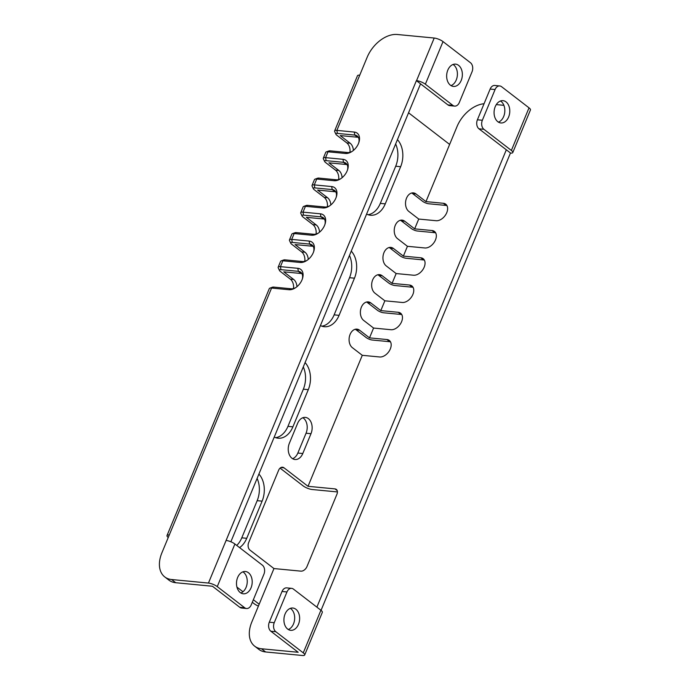 <?xml version="1.0" encoding="UTF-8"?>
<svg xmlns="http://www.w3.org/2000/svg" width="690" height="690" viewBox="0 0 690 690"><rect width="100%" height="100%" fill="white"/><g stroke="black" fill="none" stroke-linecap="round" stroke-linejoin="round"><path stroke-width="1.03" d="M529.023 107.838A6.719 1.932 22.5 0 1 530.446 109.952L512.791 152.559A6.719 1.932 -157.5 0 0 511.376 150.446L529.023 107.838L501.561 86.69A6.719 4.692 95.5 0 0 499.741 85.948A6.719 4.692 95.5 0 0 495.075 89.536L482.353 120.258A6.719 4.692 95.5 0 0 483.906 129.297L511.376 150.446M503.89 105.337L496.3 104.604M483.906 129.297L478.964 128.823L510.609 153.085A6.719 1.932 -157.5 0 0 512.791 152.559M508.634 116.964A11.195 7.823 95.5 0 0 503.001 100.662A11.195 7.823 95.5 0 0 495.23 106.648A11.195 7.823 95.5 0 0 500.862 122.958A11.195 7.823 95.5 0 0 508.634 116.964M320.919 610.253L293.448 589.105A6.719 4.692 95.5 0 0 291.629 588.354A6.719 4.692 95.5 0 0 286.971 591.951L274.249 622.673A6.719 4.692 95.5 0 0 275.802 631.712L270.851 631.238L298.184 652.283L261.476 648.764L265.633 651.964L302.496 655.5A6.719 1.932 -157.5 0 0 304.687 654.974A6.719 1.932 -157.5 0 0 303.264 652.861L320.919 610.253A6.719 1.932 22.5 0 1 322.334 612.366L304.687 654.974M265.633 651.964A27.997 18.354 127.6 0 1 258.81 649.368L254.662 646.168A27.997 18.354 -52.4 0 0 261.476 648.764M280.071 468.122L303.074 485.838A6.943 1.992 22.5 0 0 312.173 489.512L337.427 491.936M510.445 153.068L321.04 610.348M275.802 631.712L303.264 652.861M298.477 624.338A11.195 7.823 95.5 0 0 292.845 608.028A11.195 7.823 95.5 0 0 285.074 614.022A11.195 7.823 95.5 0 0 290.706 630.324A11.195 7.823 95.5 0 0 298.477 624.338M484.052 103.733A27.997 18.354 -52.4 0 0 457.022 126.589L425.954 201.609L416.036 193.976A9.858 6.883 -84.5 0 0 413.37 192.881A9.858 6.883 -84.5 0 0 405.918 200.04A9.858 6.883 -84.5 0 0 408.816 211.416L418.727 219.049L414.664 228.856L404.745 221.223A9.858 6.883 -84.5 0 0 402.08 220.136A9.858 6.883 -84.5 0 0 394.628 227.286A9.858 6.883 -84.5 0 0 397.526 238.662L407.436 246.304L403.374 256.111L393.464 248.478A9.858 6.883 -84.5 0 0 390.79 247.391A9.858 6.883 -84.5 0 0 383.338 254.541A9.858 6.883 -84.5 0 0 386.236 265.917L396.155 273.551L392.084 283.366L382.174 275.724A9.858 6.883 -84.5 0 0 379.5 274.637A9.858 6.883 -84.5 0 0 372.048 281.796A9.858 6.883 -84.5 0 0 374.946 293.164L384.865 300.805L380.802 310.612L370.884 302.979A9.858 6.883 -84.5 0 0 368.219 301.892A9.858 6.883 -84.5 0 0 360.767 309.042A9.858 6.883 -84.5 0 0 363.665 320.419L373.575 328.052L369.512 337.867L359.602 330.225A9.858 6.883 -84.5 0 0 356.928 329.139A9.858 6.883 -84.5 0 0 349.476 336.297A9.858 6.883 -84.5 0 0 352.374 347.674L362.285 355.307L308.025 486.312L284.038 467.837A5.598 3.907 -84.5 0 0 282.529 467.225A5.598 3.907 -84.5 0 0 278.639 470.218L248.676 542.556A5.598 3.907 -84.5 0 0 249.97 550.094L273.956 568.56L251.79 622.07A27.997 18.354 -52.4 0 0 254.662 646.168M168.231 537.519A6.943 1.992 22.5 0 1 167.014 535.543A6.943 1.992 22.5 0 1 169.283 535L161.891 552.837A27.997 18.354 -52.4 0 0 164.763 576.935A27.997 18.354 -52.4 0 0 171.577 579.522L175.734 582.722L212.442 586.25L239.775 607.295A6.719 4.692 -84.5 0 0 241.595 608.045L246.537 608.52A6.719 4.692 95.5 0 0 251.203 604.923L263.925 574.201A6.719 4.692 95.5 0 0 262.373 565.162L234.902 544.013L217.255 586.621A6.719 1.932 -157.5 0 0 208.449 583.067L171.577 579.522M252.298 602.275L254.231 603.759A6.943 1.992 22.5 0 0 258.414 606.079M259.181 604.233L253.351 599.739M242.966 591.753L236.937 587.104M449.639 144.434L408.558 112.789M358.369 137.37A9.858 6.46 -52.4 0 0 357.601 137.241L340.204 135.568L350.123 143.209A9.858 6.883 -84.5 0 1 353.401 150.437M347.079 164.625A9.858 6.46 -52.4 0 0 346.311 164.496L328.914 162.823L338.833 170.456A9.858 6.883 -84.5 0 1 342.111 177.692M335.788 191.872A9.858 6.46 -52.4 0 0 335.03 191.742L317.633 190.078L327.543 197.711A9.858 6.883 -84.5 0 1 330.821 204.939M324.498 219.127A9.858 6.46 -52.4 0 0 323.739 218.997L306.343 217.324L316.253 224.957A9.858 6.883 -84.5 0 1 319.539 232.194M313.217 246.382A9.858 6.46 -52.4 0 0 312.449 246.244L295.053 244.579L304.971 252.212A9.858 6.883 -84.5 0 1 308.249 259.449M301.927 273.628A9.858 6.46 -52.4 0 0 301.159 273.499L283.771 271.826L293.681 279.467A9.858 6.883 -84.5 0 1 296.959 286.695M397.431 139.639A21.278 14.852 -84.5 0 1 400.649 166.695L385.262 203.861A21.278 14.852 -84.5 0 1 370.495 215.237A21.278 14.852 -84.5 0 1 366.597 214.081M351.253 251.117A21.278 14.852 -84.5 0 1 354.47 278.182L339.083 315.339A21.278 14.852 -84.5 0 1 324.317 326.724A21.278 14.852 -84.5 0 1 320.419 325.559M305.084 362.604A21.278 14.852 -84.5 0 1 308.292 389.66L292.905 426.825A21.278 14.852 -84.5 0 1 278.139 438.202A21.278 14.852 -84.5 0 1 274.24 437.046M258.905 474.082A21.278 14.852 -84.5 0 1 262.114 501.147L246.727 538.303A21.278 14.852 -84.5 0 1 239.568 547.601M302.789 453.52A11.195 7.823 -84.5 0 1 295.018 459.506A11.195 7.823 -84.5 0 1 289.386 443.204L297.597 423.384A11.195 7.823 -84.5 0 1 305.368 417.398A11.195 7.823 -84.5 0 1 310.992 433.7L302.789 453.52L297.839 453.045A11.195 7.823 -84.5 0 1 292.595 458.695M369.512 337.867L386.909 339.532L389.721 341.705L372.324 340.032A4.701 1.354 22.5 0 1 366.157 337.539L356.247 329.906L359.602 330.225M506.296 149.868L316.882 607.148M425.954 201.609L443.351 203.283L446.163 205.447A9.858 6.46 -52.4 0 1 446.922 205.577M418.727 219.049L436.123 220.722A9.858 6.46 -52.4 0 0 445.921 214.349A9.858 6.46 -52.4 0 0 445.749 204.188A9.858 6.46 -52.4 0 0 443.351 203.283M414.664 228.856L432.061 230.529L434.873 232.694A9.858 6.46 -52.4 0 1 435.64 232.823M407.436 246.304L424.833 247.969A9.858 6.46 -52.4 0 0 434.64 241.604A9.858 6.46 -52.4 0 0 434.459 231.443A9.858 6.46 -52.4 0 0 432.061 230.529M403.374 256.111L420.771 257.784L423.582 259.949A9.858 6.46 -52.4 0 1 424.35 260.078M396.155 273.551L413.552 275.224A9.858 6.46 -52.4 0 0 423.349 268.859A9.858 6.46 -52.4 0 0 423.177 258.698A9.858 6.46 -52.4 0 0 420.771 257.784M392.084 283.366L409.481 285.03L412.301 287.204A9.858 6.46 -52.4 0 1 413.06 287.333M384.865 300.805L402.261 302.47A9.858 6.46 -52.4 0 0 412.059 296.105A9.858 6.46 -52.4 0 0 411.887 285.945A9.858 6.46 -52.4 0 0 409.481 285.03M380.802 310.612L398.199 312.285L401.011 314.45A9.858 6.46 -52.4 0 1 401.77 314.58M373.575 328.052L390.971 329.725A9.858 6.46 -52.4 0 0 400.769 323.36A9.858 6.46 -52.4 0 0 400.597 313.2A9.858 6.46 -52.4 0 0 398.199 312.285M362.285 355.307L379.681 356.98A9.858 6.46 -52.4 0 0 389.488 350.606A9.858 6.46 -52.4 0 0 389.307 340.446A9.858 6.46 -52.4 0 0 386.909 339.532M308.025 486.312L334.995 488.9A5.598 3.674 127.6 0 1 336.358 489.417A5.598 3.674 127.6 0 1 336.936 494.238L306.972 566.576A5.598 3.674 127.6 0 1 300.926 571.148L273.956 568.56M390.488 341.835A9.858 6.46 -52.4 0 0 389.721 341.705M366.511 302.03A9.858 6.883 -84.5 0 1 367.537 302.66L377.447 310.293A4.701 1.354 22.5 0 0 383.614 312.777L401.011 314.45M293.586 286.1A12.092 8.444 -84.5 0 1 293.526 288.541M304.877 258.853A12.092 8.444 -84.5 0 1 304.816 261.286M316.167 231.599A12.092 8.444 -84.5 0 1 316.098 234.039M327.457 204.352A12.092 8.444 -84.5 0 1 327.388 206.784M338.738 177.097A12.092 8.444 -84.5 0 1 338.678 179.538M350.028 149.842A12.092 8.444 -84.5 0 1 349.968 152.283M395.637 143.96A21.278 14.852 -84.5 0 1 395.706 166.221L380.311 203.386A21.278 14.852 -84.5 0 1 368.055 214.702M349.468 255.447A21.278 14.852 -84.5 0 1 349.528 277.708L334.132 314.864A21.278 14.852 -84.5 0 1 321.876 326.18M303.289 366.925A21.278 14.852 -84.5 0 1 303.35 389.186L287.954 426.351A21.278 14.852 -84.5 0 1 275.698 437.667M257.111 478.411A21.278 14.852 -84.5 0 1 257.172 500.673L241.776 537.829A21.278 14.852 -84.5 0 1 236.739 545.419M302.841 417.735A11.195 7.823 -84.5 0 1 306.049 433.225L297.839 453.045M355.221 329.277A9.858 6.883 -84.5 0 1 356.247 329.906M377.801 274.775A9.858 6.883 -84.5 0 1 378.819 275.405L388.737 283.038A4.701 1.354 22.5 0 0 394.904 285.531L412.301 287.204M389.091 247.52A9.858 6.883 -84.5 0 1 390.109 248.15L400.028 255.792A4.701 1.354 22.5 0 0 406.186 258.276L423.582 259.949M400.373 220.274A9.858 6.883 -84.5 0 1 401.399 220.904L411.309 228.537A4.701 1.354 22.5 0 0 417.476 231.029L434.873 232.694M411.663 193.019A9.858 6.883 -84.5 0 1 412.689 193.649L422.599 201.29A4.701 1.354 22.5 0 0 428.766 203.774L446.163 205.447M350.003 152.274A9.858 6.883 -84.5 0 0 350.046 150.084A9.858 6.883 -84.5 0 0 346.768 142.882L336.858 135.249A4.701 1.354 22.5 0 1 335.909 134.231L334.676 131.609A6.943 1.992 22.5 0 1 334.615 130.936L357.472 75.736A6.943 1.992 22.5 0 1 359.74 75.193L367.123 57.356A27.997 18.354 -52.4 0 1 397.337 34.5L434.208 38.036A6.719 1.932 22.5 0 1 443.014 41.598L425.359 84.206L452.83 105.363A6.719 4.692 95.5 0 0 454.65 106.105A6.719 4.692 95.5 0 0 459.307 102.508L472.038 71.786A6.719 4.692 95.5 0 0 470.477 62.747L443.014 41.598M234.902 544.013A6.719 1.932 22.5 0 0 226.096 540.451L416.398 80.635L420.546 83.835L230.865 541.771M175.734 582.722A27.997 18.354 127.6 0 1 168.912 580.135L164.763 576.935M416.398 80.635L416.553 80.652A6.719 1.932 -157.5 0 1 425.359 84.206M334.615 130.936A6.943 1.992 22.5 0 1 336.875 130.393L354.272 132.066L354.789 135.076L357.601 137.241M338.721 179.521A9.858 6.883 -84.5 0 0 338.755 177.33A9.858 6.883 -84.5 0 0 335.478 170.137L325.568 162.504A4.701 1.354 22.5 0 1 324.619 161.477L323.394 158.864A6.943 1.992 22.5 0 1 323.325 158.183L325.749 152.335A6.943 1.992 22.5 0 1 326.275 151.904A6.943 1.992 22.5 0 1 328.009 151.8L345.405 153.465A12.092 7.926 -52.4 0 0 351.633 151.714A12.092 7.926 -52.4 0 0 358.955 142.218A12.092 7.926 -52.4 0 0 354.272 132.066M323.325 158.183A6.943 1.992 22.5 0 1 325.585 157.639L342.982 159.312L343.499 162.331L346.311 164.496M327.431 206.776A9.858 6.883 -84.5 0 0 327.465 204.585A9.858 6.883 -84.5 0 0 324.197 197.392L314.278 189.75A4.701 1.354 22.5 0 1 313.329 188.732L312.104 186.11A6.943 1.992 22.5 0 1 312.035 185.438L314.459 179.59A6.943 1.992 22.5 0 1 314.985 179.159A6.943 1.992 22.5 0 1 316.719 179.046L334.115 180.72A12.092 7.926 -52.4 0 0 340.343 178.969A12.092 7.926 -52.4 0 0 347.665 169.464A12.092 7.926 -52.4 0 0 342.982 159.312M312.035 185.438A6.943 1.992 22.5 0 1 314.295 184.894L331.692 186.567L332.209 189.578L335.03 191.742M316.141 234.031A9.858 6.883 -84.5 0 0 316.184 231.84A9.858 6.883 -84.5 0 0 312.906 224.638L302.988 217.005A4.701 1.354 22.5 0 1 302.039 215.987L300.814 213.365A6.943 1.992 22.5 0 1 300.745 212.684L303.169 206.836A6.943 1.992 22.5 0 1 303.695 206.413A6.943 1.992 22.5 0 1 305.429 206.301L322.825 207.966A12.092 7.926 -52.4 0 0 329.061 206.224A12.092 7.926 -52.4 0 0 336.375 196.719A12.092 7.926 -52.4 0 0 331.692 186.567M300.745 212.684A6.943 1.992 22.5 0 1 303.014 212.149L320.41 213.814L320.928 216.833L323.739 218.997M304.851 261.277A9.858 6.883 -84.5 0 0 304.894 259.086A9.858 6.883 -84.5 0 0 301.616 251.893L291.706 244.251A4.701 1.354 22.5 0 1 290.757 243.234L289.524 240.612A6.943 1.992 22.5 0 1 289.464 239.939L291.879 234.091A6.943 1.992 22.5 0 1 292.405 233.66A6.943 1.992 22.5 0 1 294.147 233.548L311.544 235.221A12.092 7.926 -52.4 0 0 317.771 233.47A12.092 7.926 -52.4 0 0 325.085 223.965A12.092 7.926 -52.4 0 0 320.41 213.814M289.464 239.939A6.943 1.992 22.5 0 1 291.723 239.396L309.12 241.069L309.637 244.079L312.449 246.244M293.569 288.532A9.858 6.883 -84.5 0 0 293.604 286.341A9.858 6.883 -84.5 0 0 290.326 279.139L280.416 271.506A4.701 1.354 22.5 0 1 279.467 270.489L278.243 267.867A6.943 1.992 22.5 0 1 278.173 267.194L280.597 261.346A6.943 1.992 22.5 0 1 281.123 260.915A6.943 1.992 22.5 0 1 282.857 260.803L300.254 262.476A12.092 7.926 -52.4 0 0 306.481 260.725A12.092 7.926 -52.4 0 0 313.803 251.22A12.092 7.926 -52.4 0 0 309.12 241.069M278.173 267.194A6.943 1.992 22.5 0 1 280.433 266.651L297.83 268.315L298.347 271.334L301.159 273.499M167.014 535.543L269.307 288.593A6.943 1.992 22.5 0 1 269.833 288.161A6.943 1.992 22.5 0 1 271.567 288.049L288.963 289.722A12.092 7.926 -52.4 0 0 295.191 287.971A12.092 7.926 -52.4 0 0 302.513 278.475A12.092 7.926 -52.4 0 0 297.83 268.315M217.255 586.621L244.717 607.778A6.719 4.692 95.5 0 0 246.537 608.52M251.048 587.811A11.195 7.823 95.5 0 0 245.416 571.501A11.195 7.823 95.5 0 0 237.645 577.495A11.195 7.823 95.5 0 0 243.277 593.797A11.195 7.823 95.5 0 0 251.048 587.811M420.546 83.835L447.879 104.88A6.719 4.692 -84.5 0 0 449.699 105.63L454.65 106.105M461.205 80.445A11.195 7.823 95.5 0 0 455.573 64.136A11.195 7.823 95.5 0 0 447.81 70.121A11.195 7.823 95.5 0 0 453.434 86.431A11.195 7.823 95.5 0 0 461.205 80.445M451.018 85.612A11.195 7.823 95.5 0 0 456.254 79.962A11.195 7.823 95.5 0 0 453.045 64.472M240.853 592.986A11.195 7.823 95.5 0 0 246.097 587.337A11.195 7.823 95.5 0 0 242.889 571.846M269.833 288.161L272.55 287.178A4.701 1.354 22.5 0 1 273.732 287.1L291.128 288.774A9.858 6.46 -52.4 0 0 295.717 287.635M302.315 279.071A9.858 6.46 -52.4 0 0 300.754 272.248A9.858 6.46 -52.4 0 0 298.347 271.334L280.951 269.661L280.433 266.651L282.857 260.803L285.013 259.854L302.41 261.519A9.858 6.46 -52.4 0 0 307.007 260.38M279.467 270.489A4.701 1.354 22.5 0 1 280.951 269.661M281.123 260.915L283.84 259.923A4.701 1.354 22.5 0 1 285.013 259.854M313.605 251.815A9.858 6.46 -52.4 0 0 312.035 244.993A9.858 6.46 -52.4 0 0 309.637 244.079L292.241 242.414L291.723 239.396L294.147 233.548L296.303 232.599L313.7 234.272A9.858 6.46 -52.4 0 0 318.297 233.125M290.757 243.234A4.701 1.354 22.5 0 1 292.241 242.414M292.405 233.66L295.13 232.677A4.701 1.354 22.5 0 1 296.303 232.599M324.895 224.569A9.858 6.46 -52.4 0 0 323.325 217.747A9.858 6.46 -52.4 0 0 320.928 216.833L303.531 215.159L303.014 212.149L305.429 206.301L307.593 205.353L324.99 207.017A9.858 6.46 -52.4 0 0 329.587 205.879M302.039 215.987A4.701 1.354 22.5 0 1 303.531 215.159M303.695 206.413L306.42 205.422A4.701 1.354 22.5 0 1 307.593 205.353M336.177 197.314A9.858 6.46 -52.4 0 0 334.615 190.492A9.858 6.46 -52.4 0 0 332.209 189.578L314.821 187.904L314.295 184.894L316.719 179.046L318.884 178.098L336.28 179.771A9.858 6.46 -52.4 0 0 340.869 178.624M313.329 188.732A4.701 1.354 22.5 0 1 314.821 187.904M314.985 179.159L317.702 178.175A4.701 1.354 22.5 0 1 318.884 178.098M347.467 170.059A9.858 6.46 -52.4 0 0 345.906 163.237A9.858 6.46 -52.4 0 0 343.499 162.331L326.103 160.658L325.585 157.639L328.009 151.8L330.165 150.843L347.562 152.516A9.858 6.46 -52.4 0 0 352.159 151.377M324.619 161.477A4.701 1.354 22.5 0 1 326.103 160.658M326.275 151.904L328.992 150.92A4.701 1.354 22.5 0 1 330.165 150.843M358.757 142.813A9.858 6.46 -52.4 0 0 357.187 135.99A9.858 6.46 -52.4 0 0 354.789 135.076L337.393 133.403L336.875 130.393L359.74 75.193M335.909 134.231A4.701 1.354 22.5 0 1 337.393 133.403M478.964 128.823A6.719 4.692 -84.5 0 1 477.402 119.784L490.133 89.062A6.719 4.692 -84.5 0 1 494.79 85.465L499.741 85.948M498.447 122.139A11.195 7.823 95.5 0 0 503.683 116.489A11.195 7.823 95.5 0 0 500.474 100.999M286.971 591.951L282.02 591.477A6.719 4.692 -84.5 0 1 286.686 587.88L291.629 588.354M282.02 591.477L269.298 622.199A6.719 4.692 -84.5 0 0 270.851 631.238M288.282 629.513A11.195 7.823 95.5 0 0 293.526 623.864A11.195 7.823 95.5 0 0 290.318 608.373M280.916 467.544L284.038 467.837M337.212 490.607L334.995 488.9M367.537 302.66L370.884 302.979M378.819 275.405L382.174 275.724M390.109 248.15L393.464 248.478M401.399 220.904L404.745 221.223M412.689 193.649L416.036 193.976M434.208 38.036L416.553 80.652M169.283 535L271.567 288.049L273.732 287.1M226.096 540.451L208.449 583.067M452.83 105.363L447.879 104.88M244.717 607.778L239.775 607.295M288.963 289.722L291.128 288.774M290.326 279.139L293.681 279.467M300.254 262.476L302.41 261.519M301.616 251.893L304.971 252.212M311.544 235.221L313.7 234.272M312.906 224.638L316.253 224.957M322.825 207.966L324.99 207.017M324.197 197.392L327.543 197.711M334.115 180.72L336.28 179.771M335.478 170.137L338.833 170.456M345.405 153.465L347.562 152.516M346.768 142.882L350.123 143.209M380.311 203.386L385.262 203.861M395.706 166.221L400.649 166.695M334.132 314.864L339.083 315.339M349.528 277.708L354.47 278.182M287.954 426.351L292.905 426.825M303.35 389.186L308.292 389.66M241.776 537.829L246.727 538.303M257.172 500.673L262.114 501.147M306.049 433.225L310.992 433.7M482.353 120.258L477.402 119.784M495.075 89.536L490.133 89.062M274.249 622.673L269.298 622.199"/></g></svg>
